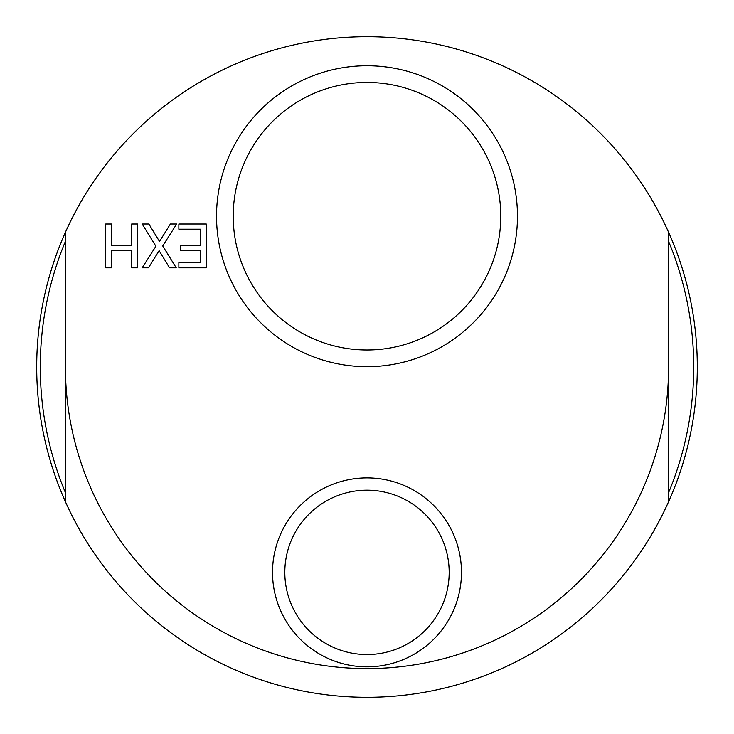 <?xml version="1.0" encoding="UTF-8"?>
<svg xmlns="http://www.w3.org/2000/svg" width="734" height="734" viewBox="0 0 734 734"><rect width="100%" height="100%" fill="white"/><g stroke="black" fill="none" stroke-linecap="round" stroke-linejoin="round"><path stroke-width="1.1" d="M180.316 250.643L180.316 245.459L200.446 245.459L200.446 229.201L178.857 229.201L178.857 224.017L206.263 224.017L206.263 267.818L178.857 267.818L178.857 262.634L200.446 262.634L200.446 250.643L180.316 250.643M176.233 267.818L169.563 267.818L159.122 250.67L148.479 267.818L142.194 267.818L155.892 246.239L142.194 224.017L148.864 224.017L159.517 241.477L170.38 224.017L176.665 224.017L162.709 245.954L176.233 267.818M105.705 224.017L111.531 224.017L111.531 245.459L131.689 245.459L131.689 224.017L137.506 224.017L137.506 267.818L131.689 267.818L131.689 250.643L111.531 250.643L111.531 267.818L105.705 267.818L105.705 224.017M668.582 501.717A330.3 330.3 0 0 0 696.465 343.558A330.3 330.3 0 0 1 668.582 501.717L668.582 232.283A330.3 330.3 0 0 0 37.535 390.442A330.3 330.3 0 0 0 668.582 501.717A330.3 330.3 0 0 0 668.582 232.283M65.418 232.283A330.3 330.3 0 0 0 65.418 501.717L65.418 232.283A330.3 330.3 0 0 0 37.535 390.442M668.582 492.661A326.713 326.713 0 0 0 668.582 241.339M65.418 241.339A326.713 326.713 0 0 0 65.418 492.661M216.53 216.209A150.47 150.47 0 0 0 442.235 346.521A150.47 150.47 0 0 0 442.235 85.906A150.47 150.47 0 0 0 216.53 216.209M272.525 572.364A94.475 94.475 0 0 0 414.233 654.178A94.475 94.475 0 0 0 414.233 490.541A94.475 94.475 0 0 0 272.525 572.364M233.219 216.209A133.781 133.781 0 0 1 433.886 100.356A133.781 133.781 0 0 1 433.886 332.071A133.781 133.781 0 0 1 233.219 216.209M284.82 572.364A82.18 82.18 0 0 1 408.086 501.194A82.18 82.18 0 0 1 408.086 643.534A82.18 82.18 0 0 1 284.82 572.364M65.418 367A301.582 301.582 0 0 0 367 668.582A301.582 301.582 0 0 0 668.582 367"/></g></svg>
